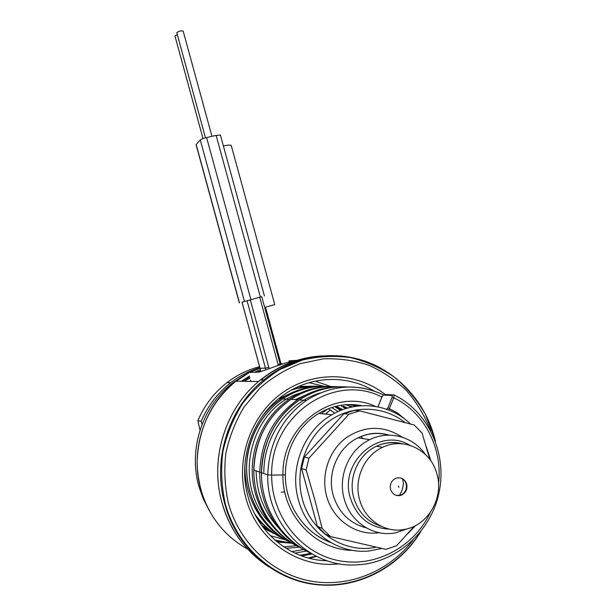 <?xml version="1.0" encoding="UTF-8"?>
<svg xmlns="http://www.w3.org/2000/svg" width="616" height="616" viewBox="0 0 616 616"><rect width="100%" height="100%" fill="white"/><g stroke="black" fill="none" stroke-linecap="round" stroke-linejoin="round"><path stroke-width="0.92" d="M263.725 528.158L269.716 531.377M312.197 386.209L298.714 386.44M261.777 525.556L277.069 535.296M340.486 410.518L334.75 406.599M345.699 408.631L341.957 406.368M342.773 409.625L336.043 406.267M338.076 411.557L331.554 407.553L336.706 410.61M343.351 406.221L347.632 408.054L343.543 406.329M346.5 408.385L341.449 406.167M352.591 406.86L345.46 404.743M351.443 407.099L350.912 406.891M357.75 406.044L350.419 404.543M356.564 406.19L349.28 404.55M381.866 548.448L369.87 550.866C338.584 554.716 306.814 532.37 298.39 499.776C289.15 467.744 304.165 430.399 331.893 414.768C357.103 399.684 390.02 403.873 410.533 424.008M426.087 446.177L430.954 461.014M361.877 405.69C346.885 402.849 332.525 405.42 318.788 413.398L331.893 414.768M223.377 145.907C228.005 145.022 230.623 144.876 231.239 145.476L274.767 304.604L264.672 307.423L280.334 364.68M264.672 307.423L261.738 296.696L241.988 302.202L260.075 368.322L265.496 368.137L268.776 367.359L250.296 299.8M335.012 406.529L341.695 410.033M415.7 525.51L406.699 534.765M309.155 529.39C315.577 535.135 322.761 539.508 330.707 542.504M309.086 382.667L324.155 386.355M285.624 539.885L270.278 535.681M274.944 540.109L291.476 543.027M327.127 560.729C291.322 560.275 257.642 533.348 248.002 496.519C237.245 458.943 253.176 415.33 284.453 394.402C311.234 375.698 346.977 374.644 373.804 390.844M330.715 386.509L315.161 381.15M250.835 381.404L250.527 380.057M249.095 372.418L258.397 372.164C261.561 372.018 284.754 362.008 295.341 360.868M297.397 360.529L300.4 360.237M296.966 360.352L289.073 360.822L288.973 362.223M298.252 360.283L299.622 360.237M291.976 543.274L277.185 542.011M257.242 372.195L260.66 370.755M241.28 381.312L249.449 376.122M310.988 553.353L299.9 555.278M254.308 372.264L260.406 369.623M281.112 364.218L282.313 364.064M312.043 553.969L301.717 555.955M259.875 367.59C249.388 370.801 239.693 375.822 230.8 382.651C217.764 392.823 207.892 405.705 201.193 421.305L197.844 420.651C204.45 405.297 214.175 392.615 227.027 382.598C236.944 374.998 247.809 369.692 259.621 366.666M283.144 363.81L281.027 363.894M291.822 551.643L303.626 549.51M245.014 374.805L233.01 382.69C202.78 405.49 188.157 448.748 198.806 486.178L203.242 498.845L209.363 510.695M294.879 553.145L306.452 551.035M241.88 381.319L249.711 377.084M201.193 421.305L202.04 424.424M296.427 545.691L283.722 546.862M249.988 378.093L244.182 381.335M286.047 548.363L299.214 547.17M283.245 363.779L281.035 363.933M260.044 368.214L249.742 372.38M197.844 420.651L200.007 430.207M324.232 413.975L325.002 413.775M330.376 409.971L326.126 413.359M281.258 492.169L284.731 491.845M403.48 483.599L402.548 478.878M398.46 486.032L398.837 487.41L398.46 486.032M400.323 477.877C403.272 478.801 405.228 480.819 406.183 483.945C407.122 489.381 405.174 493.147 400.346 495.233L396.127 495.356M390.575 489.381C389.635 484.13 391.46 480.403 396.057 478.201C401.178 476.961 404.72 478.917 406.691 484.068C407.63 489.512 405.682 493.285 400.847 495.372C395.88 496.373 392.454 494.378 390.575 489.381M436.96 474.089C431.038 450.219 404.004 436.652 382.613 447.301C364.279 455.47 353.661 479.279 359.582 499.607C364.88 520.312 385.963 533.772 405.474 529.236C428.474 524.94 443.943 497.428 436.96 474.089M425.31 454.354C413.128 436.528 388.919 429.953 369.739 439.67C349.257 449.249 337.553 475.991 344.198 498.852C350.165 522.129 373.681 537.429 395.726 532.802L407.653 528.705M322.168 528.428L314.668 499.33L306.144 469.862L301.586 468.576L317.379 526.31L322.168 528.428L330.361 536.528L325.464 534.303L317.379 526.31M414.314 526.21L396.612 545.699L385.986 549.364L330.361 536.528M306.144 469.862L308.932 458.181L348.995 414.16L359.713 410.864L414.183 424.986L422.037 433.002L429.945 459.598M359.713 410.864L354.477 410.418L343.89 413.667L304.335 457.057L301.586 468.576M348.995 414.16L343.89 413.667M308.932 458.181L304.335 457.057M399.522 443.135L399.923 443.651L399.522 443.135M376.245 547.185C344.791 554.03 310.887 532.363 302.379 499.114C294.548 470.655 305.844 438.076 328.867 421.382C351.875 404.612 383.545 405.397 405.097 422.568M412.782 540.432C388.742 571.61 348.487 588.111 310.295 581.011C272.156 573.85 239.331 543.081 228.428 503.31C224.786 486.863 223.924 470.231 225.849 453.399C229.368 436.852 235.412 421.421 243.998 407.114L259.744 388.273C272.049 377.57 285.608 369.346 300.416 363.617L323.292 358.851C338.846 358.25 353.969 360.352 368.637 365.173C382.744 371.456 395.418 379.987 406.652 390.783C416.816 402.656 424.84 415.969 430.707 430.73M339.293 563.779C298.514 569.038 256.749 540.147 245.807 497.751C235.227 459.297 250.758 415.4 282.043 393.023C313.298 370.547 356.017 371.656 385.154 394.44M241.996 302.225L261.738 296.696M239.347 302.918L196.073 144.698L200.262 139.924C201.209 139.162 203.319 138.377 206.606 137.568L216.139 135.374L220.42 135.104M203.018 138.592L174.975 36.059L177.246 34.604M205.49 137.845L176.792 32.61C179.025 31.131 181.143 30.615 183.168 31.07L183.183 31.147M388.742 410.025L393.77 397.797L394.101 394.956L384.63 394.479M386.563 409.632L387.926 407.9L392.146 397.243L392.192 395.441L383.337 395.079L382.02 396.789L378.008 406.868M383.298 394.779C357.38 382.79 331.77 384.669 306.468 400.408C281.928 417.925 269.023 442.742 267.752 474.859L261.515 472.749C260.991 506.637 281.096 539.624 310.718 553.199M381.851 397.043C334.835 372.226 270.309 414.799 271.671 475.113L267.752 474.859C266.351 524.185 309.371 567.86 356.11 564.895M359.028 437.352L359.69 438.084M327.273 412.766L325.517 414.106M327.881 408.885L321.236 413.667M360.991 436.482L362.963 438.6M397.258 443.674L396.342 442.665M387.295 435.173L385.739 434.234M262.501 526.541L273.296 533.356M315.384 386.163L304.512 386.632L293.755 388.819M257.065 518.264C263.794 526.264 271.718 532.64 280.85 537.383M334.796 413.159L328.328 408.708M278.332 365.334L278.147 364.641L280.134 363.94M278.147 364.641L259.713 297.235M269.107 368.653L268.776 367.359M276.307 541.279L287.21 542.642M249.141 372.395L235.805 381.258C204.651 405.313 189.697 450.311 200.77 489.266C208.608 516.031 224.239 535.989 247.655 549.133M309.224 558.258L316.655 556.433M316.023 556.109L308.185 557.981M236.144 381.265L249.049 372.711M403.488 483.545L402.233 489.928L399.399 495.672L402.233 489.866L403.457 483.468M401.393 443.72C392.9 441.718 384.6 442.558 376.484 446.253C358.397 454.292 347.925 477.723 353.753 497.736C358.312 512.527 367.567 522.091 381.497 526.41M409.709 445.229C379.787 426.511 338.877 461.861 350.296 497.859C356.934 517.602 370.039 528.043 389.605 529.183M366.204 527.843C349.611 523.431 338.6 512.543 333.171 495.187C326.734 473.026 338.122 447.116 358.05 437.83C368.06 433.11 378.262 432.209 388.673 435.135M402.148 437.16C383.391 425.071 364.518 425.417 345.538 438.215C328.805 451.004 320.828 475.059 326.603 496.049C332.755 519.919 356.264 536.12 379.148 532.709M260.861 379.895C276.892 367.167 294.679 359.521 314.229 356.957M268.984 566.905C245.645 551.743 229.945 530.23 221.891 502.363C209.378 458.312 225.872 407.415 260.514 379.895C279.21 365.026 300.015 357.018 322.915 355.879M381.319 368.437C345.314 348.102 297.505 352.09 263.825 379.91C228.798 407.753 212.12 459.274 224.786 503.865C236.675 549.141 277.215 582.721 321.044 585C360.614 587.818 400.061 566.042 420.874 531.477M435.196 440.717L434.234 436.975L425.24 413.998C416.94 399.776 406.583 387.449 394.163 377.007C380.788 367.898 366.258 361.438 350.581 357.619C334.55 355.463 318.534 356.256 302.525 360.006L279.749 369.6C265.511 378.617 253.107 389.966 242.519 403.657C233.279 418.433 226.734 434.442 222.869 451.69C220.697 469.269 221.514 486.648 225.302 503.85C236.975 546.546 273.45 578.84 314.699 584.145C355.994 589.427 398.075 568.029 420.389 532.085M351.297 407.13L347.593 405.236M291.63 392.839L279.294 398.583M319.65 386.332C309.879 385.67 300.285 387.017 290.852 390.39M254.678 513.86C262.647 525.055 272.695 533.579 284.823 539.416M323.993 386.355C308.716 385.901 294.417 390.013 281.096 398.698C273.458 403.811 266.828 410.179 261.215 417.81M245.407 459.644C241.857 492.862 259.898 527.134 288.796 541.618M265.927 369.846L247.055 300.693M260.899 371.625L242.05 302.179M260.368 297.043L216.139 135.374M239.478 302.88L196.15 144.46M244.429 301.409L200.262 139.924M250.928 299.607L206.606 137.568M375.506 406.414C334.942 387.087 281.627 424.162 282.952 475.105C282.105 514.576 315.099 550.196 352.791 550.396M318.795 413.405C309.956 418.811 302.595 426.08 296.727 435.212C289.32 447.147 285.531 460.383 285.354 474.905L271.671 475.113C271.317 515.03 299.645 552.098 336.837 560.252C373.989 568.653 413.829 547.616 430.284 512.558M407.384 421.175L397.682 413.159L387.926 407.9M300.647 392.869C250.812 407.137 230.854 482.821 269.592 522.768M310.526 392.808L295.272 399.638M342.627 386.763C326.588 386.27 311.565 390.613 297.574 399.792C273.62 416.816 261.015 440.933 259.744 472.156L253.777 470.108C254.1 453.415 258.512 438.115 267.005 424.208C273.419 414.106 281.42 405.821 290.991 399.353C267.498 416.016 255.116 439.624 253.854 470.162C253.315 503.064 272.819 535.104 301.601 548.348M328.49 386.532C312.227 385.493 296.989 389.612 282.775 398.891C259.475 414.483 244.929 444.036 246.777 473.897C248.664 503.742 266.928 531.4 292.985 543.766M338.377 386.786C321.537 385.554 305.744 389.743 290.991 399.353L297.574 399.792C310.479 391.168 324.848 386.833 340.671 386.779M333.064 386.555C317.363 386.078 302.679 390.328 289.004 399.307C265.635 414.992 250.881 444.49 252.283 474.543C253.746 504.589 271.402 532.786 297.181 546.084M261.438 472.341L259.744 472.156C259.251 504.789 277.955 536.675 306.036 550.804M438.515 483.814C442.966 448.248 424.224 412.119 393.77 397.797L392.146 397.243M383.337 395.079L381.943 396.796L377.947 406.86M256.14 470.932C256.549 492.754 263.902 511.627 278.209 527.542M320.474 392.9C288.511 402.04 263.648 435.843 263.84 472.503M261.515 472.749L261.43 472.688C261.885 440.101 279.017 413.09 299.522 399.953C275.452 417.086 262.786 441.349 261.515 472.749M348.256 387.017C330.938 385.708 314.691 390.02 299.515 399.946L306.475 400.415C331.423 384.746 357.018 382.875 383.275 394.802M392.192 395.441L392.762 394.794L394.101 394.956C428.166 411.45 447.409 453.314 439.031 492.638C430.907 532.008 395.695 563.532 356.156 564.895M341.649 408.986L336.082 406.26M281.166 364.418L265.519 307.192M218.31 524.316C212.212 516.393 207.33 507.7 203.673 498.244C200.801 491.075 197.328 475.898 197.12 462.724C197.99 429.267 210.888 402.117 235.805 381.258L258.612 381.473M227.027 382.598L230.8 382.651M233.01 382.69L234.026 382.705M382.613 447.301L376.484 446.253C384.9 442.28 393.516 441.464 402.317 443.797M369.739 439.67L358.05 437.83C368.199 432.902 378.563 432.001 389.135 435.135M400.847 495.372L400.346 495.233M240.787 540.933C232.101 529.406 225.795 516.547 221.868 502.348C209.355 458.296 225.841 407.415 260.514 379.895L263.825 379.91C292.762 356.51 331.662 349.734 365.026 361.192C398.352 372.826 424.609 401.786 434.318 436.89L435.474 441.456M330.476 410.04L334.788 413.167M254.701 513.898L256.626 516.508M278.909 398.56L281.096 398.706C293.07 390.598 306.783 386.486 322.245 386.363M313.336 386.178L293.516 388.942M260.075 368.337L260.83 371.64M220.397 135.027L264.426 295.957M211.958 136.336L183.168 31.07M285.354 474.905C285.046 504.535 304.119 533.063 330.869 542.596M357.873 406.029L350.827 404.543M352.645 406.853L345.576 404.727M330.838 386.571C315.438 386.686 301.501 390.937 289.004 399.314L282.775 398.898C264.918 411.296 253.43 428.636 248.317 450.927C243.359 473.257 249.272 503.11 265.558 522.214M272.364 524.947C260.044 508.916 253.846 490.644 253.777 470.116M278.486 526.333C267.182 510.395 261.5 492.515 261.43 472.695"/></g></svg>

